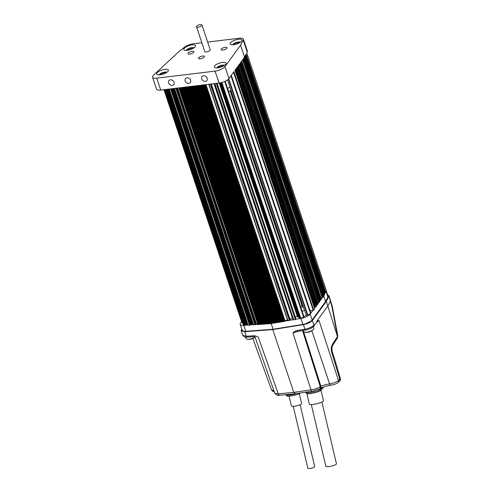 <?xml version="1.0" encoding="UTF-8"?>
<svg xmlns="http://www.w3.org/2000/svg" width="493" height="493" viewBox="0 0 493 493"><rect width="100%" height="100%" fill="white"/><g stroke="black" fill="none" stroke-linecap="round" stroke-linejoin="round"><path stroke-width="0.74" d="M245.039 56.159L324.289 293.199M324.345 293.181L325.084 292.762L324.505 293.84M322.81 295.677L323.42 295.547L243.918 57.952M244.115 57.681L323.42 295.547M323.599 295.523L323.026 296.324M321.159 298.222L321.775 298.049L321.313 298.684M319.538 300.551A1.337 0.456 161.5 0 1 320.086 300.379L319.674 300.946M317.899 302.813A1.337 0.456 161.5 0 1 318.453 302.622L318.034 303.207M316.142 304.97A1.337 0.456 161.5 0 1 316.635 304.871L316.333 305.549M314.195 307.182L314.916 307.139L235.444 69.63L314.873 307.077M235.543 69.495L314.916 307.139M315.07 307.182L314.497 308.082M310.054 310.639L312.889 310.3L310.867 313.08M300.108 318.225L300.81 318.361A45.818 15.597 -18.5 0 0 303.571 317.116L303.83 316.401A2.866 0.974 -18.5 0 0 306.245 315.218L307.811 315.033A45.818 15.597 -18.5 0 0 310.498 313.591L310.165 314.047A7.635 2.601 161.5 0 1 300.89 318.447L295.794 319.273M295.757 319.181L216.994 83.28M295.942 318.965L217.08 83.274L295.886 319.063M295.325 317.122A1.337 0.456 161.5 0 1 297.402 316.672L297.797 316.666M297.895 316.956L219.601 82.953L297.895 316.913M297.92 316.981L298.351 316.993M298.45 317.282L220.02 82.886L298.45 317.239M298.475 317.313L298.906 317.319M299.454 317.646L299.06 317.658M299.553 317.936L220.852 82.713L299.553 317.899M299.578 317.967L300.009 317.973M293.612 319.63L289.964 320.222L211.121 83.989M290.211 319.982L211.244 83.976L290.124 320.105M290.198 319.945L211.244 83.976M211.287 83.97L290.069 319.55M290.087 319.489A1.337 0.456 161.5 0 1 291.141 318.663A1.337 0.456 161.5 0 1 292.596 318.589L292.817 318.62M293.181 319.026L214.184 83.619L292.928 318.94M287.752 320.586L285.114 321.011A1.337 0.456 161.5 0 1 286.402 320.234A1.337 0.456 161.5 0 1 287.647 320.29A1.337 0.456 161.5 0 1 287.647 320.296L287.666 320.321M177.56 88.05L256.526 324.055A1.337 0.456 161.5 0 1 257.636 323.673M257.845 324.295L255.602 324.462L256.249 324.16L177.264 88.087M253.445 324.628L250.29 324.862L250.98 324.579L172.057 88.715M172.353 88.678L250.98 324.579M251.257 324.493L252.256 323.975L173.481 88.543M173.776 88.506L252.256 323.975M252.533 323.889L253.063 323.488M248.028 325.035L243.782 325.355A7.635 2.601 161.5 0 1 240.196 324.351A7.635 2.601 161.5 0 1 241.139 322.397L241.644 321.923M163.941 89.695L241.736 322.2A45.818 15.597 -18.5 0 0 242.075 322.989L242.642 322.964M243.135 324.425L164.57 89.621L243.135 324.425A45.818 15.597 -18.5 0 0 244.06 325.22L246.025 324.505L167.318 89.288M167.614 89.251L246.025 324.505M246.303 324.437L247.375 323.95L168.803 89.11M325.084 292.762L325.867 292.478L326.465 291.221M323.685 295.498L324.702 294.506M321.775 298.049L322.625 297.717L323.155 296.829M320.086 300.379A1.337 0.456 161.5 0 1 320.136 300.366L321.442 299.189M318.453 302.622A1.337 0.456 161.5 0 1 318.712 302.566L319.803 301.451M316.839 304.853L317.634 304.594L318.164 303.713M315.15 307.176L315.933 306.942L316.463 306.054M312.889 310.3L313.684 310.035L314.626 308.587M310.855 313.104A0.955 0.327 -18.5 0 1 310.892 313.154A0.955 0.327 -18.5 0 1 310.516 313.585A45.818 15.597 161.5 0 1 310.498 313.591M214.874 83.539L293.655 319.747M293.945 319.858L295.818 319.353L216.803 83.305M287.807 320.746L208.681 84.285L287.807 320.746L289.964 320.222M178.91 87.89L258.036 324.388M258.104 324.585L259.293 324.449L180.093 87.742M180.247 87.723L259.293 324.449M259.466 324.48L260.526 324.357L181.307 87.6M181.455 87.581L260.526 324.357M260.692 324.388L261.752 324.265L182.515 87.452M182.669 87.434L261.752 324.265M261.925 324.295L262.985 324.172L183.729 87.304M183.883 87.286L262.985 324.172M263.151 324.203L264.211 324.08L184.943 87.156M185.091 87.138L264.211 324.08M264.384 324.111L265.444 323.987L186.151 87.014M186.305 86.996L265.444 323.987M265.61 324.018L266.67 323.895L187.365 86.867M187.513 86.848L266.67 323.895M266.842 323.926L267.902 323.802L188.572 86.719M188.727 86.7L267.902 323.802M268.069 323.833L269.129 323.71L189.787 86.571M189.941 86.552L269.129 323.71M269.301 323.741L270.361 323.618L191.001 86.423M191.148 86.404L270.361 323.618M270.528 323.648L272.093 323.371L192.738 86.213M192.942 86.189L272.093 323.371M272.302 323.383L273.436 323.155L194.1 86.053M194.297 86.028L273.436 323.155M273.646 323.161L274.78 322.933L195.462 85.887M195.659 85.862L274.78 322.933M274.989 322.946L276.123 322.718L196.824 85.72M197.021 85.696L276.123 322.718M276.333 322.724L277.467 322.502L198.186 85.554M198.383 85.529L277.467 322.502M277.676 322.508L278.81 322.28L199.548 85.394M199.745 85.369L278.81 322.28M279.02 322.286L280.153 322.065L200.91 85.227M201.107 85.203L280.153 322.065M280.363 322.071L281.497 321.843L202.266 85.061M202.469 85.036L281.497 321.843M281.7 321.855L282.84 321.627L203.627 84.901M203.825 84.876L282.84 321.627M283.044 321.633L284.178 321.405L204.989 84.734M205.187 84.71L284.178 321.405M284.387 321.418L285.102 321.06A1.337 0.456 161.5 0 1 285.114 321.011M174.571 88.413L253.636 324.721M253.704 324.918L255.602 324.462M169.235 89.06L248.219 325.127M248.287 325.325L250.29 324.862M241.78 329.084L241.126 330.717L244.707 331.703L272.771 329.589L303.417 324.604C307.244 323.883 310.183 322.588 312.254 320.721L326.286 301.377L329.022 296.262L331.98 306.837L332.227 306.159L329.034 295.849M327.599 294.826L329.01 295.763L329.022 296.262M326.446 291.394L328.055 296.194A7.635 2.601 161.5 0 1 327.9 297.174L325.583 301.506L312.161 320.006A7.635 2.601 161.5 0 1 310.997 321.146A6.68 2.274 161.5 0 1 305.364 323.833A7.635 2.601 161.5 0 1 302.881 324.406L273.073 329.256L245.773 331.314A7.635 2.601 161.5 0 1 243.85 331.271A6.68 2.274 161.5 0 1 242.075 329.971M312.254 320.721L314.152 324.813C312.309 326.89 309.21 328.35 304.871 329.213L303.417 324.604M273.849 390.598L271.551 389.951L252.854 338.451M255.134 336.657L254.289 336.596A1.528 0.857 -94.3 0 1 253.445 335.758L246.321 336.294L242.747 335.326C244.294 337.033 245.767 337.643 247.166 337.132A1.528 0.857 -94.3 0 1 246.321 336.294L244.707 331.703M312.303 391.183A2.483 0.992 -98.3 0 1 312.1 391.269L295.048 393.747L279.642 395.201A2.483 1.405 -95.4 0 1 278.218 393.839L258.301 337.138C256.095 336.103 254.474 335.647 253.445 335.758M272.771 329.589L293.779 392.373L278.218 393.839L274.786 393.266L254.887 336.62M297.68 331.314L297.815 331.333A1.528 0.622 -99.2 0 1 297.094 330.476C295.954 330.624 294.58 331.444 292.978 332.941L298.468 331.228M297.18 331.512L292.978 332.941L310.966 389.877L293.779 392.373L295.325 393.648M337.422 338.032A2.483 2.163 -154.5 0 0 337.434 338.001L333.003 344.817A2.483 2.077 -146.8 0 0 333.176 343.128C331.247 346.104 330.741 349.13 331.66 352.199L339.887 379.444A2.483 2.225 53 0 1 339.129 381.755C340.349 380.67 340.755 379.604 340.355 378.562L338.475 380.504C336.657 381.97 333.693 383.104 329.583 383.905L311.835 330.711M330.686 385.212A2.483 0.77 -99.5 0 1 330.538 385.292A2.483 0.77 -99.5 0 1 329.583 383.905C325.842 384.534 322.952 385.316 320.906 386.241L303.22 330.452M316.426 322.613L319.026 320.536L316.746 322.163A1.528 1.294 -144 0 0 316.752 322.163A1.528 1.294 -144 0 0 316.9 321.066L327.82 305.974L326.286 301.377M339.129 381.755L337.717 382.815A2.483 2.225 -127 0 0 338.475 380.504L319.026 320.536L316.9 321.066M337.767 335.751L332.313 306.498L331.98 306.837L337.514 336.503A2.483 2.163 -154.5 0 1 337.44 338.001A2.483 2.163 -154.5 0 0 337.44 338.001L337.767 335.751L337.477 336.571L327.82 305.974L330.292 301.371M337.409 338.062L337.477 336.571L333.176 343.128M333.003 344.817L331.937 347.201L332.005 350.905A7.635 2.662 162.4 0 1 331.66 352.199M337.717 382.815C337.052 383.579 334.655 384.404 330.538 385.292C325.67 386.229 322.182 387.319 320.062 388.558A2.483 2.12 -122.3 0 0 320.906 386.241L320.247 386.654C318.065 388.133 314.972 389.205 310.966 389.877A2.483 0.992 -98.3 0 0 312.1 391.269L319.409 388.977A2.483 2.12 -122.3 0 0 320.247 386.654L302.529 330.563M319.895 388.669L323.5 387.06M322.354 387.917L318.755 389.341M318.589 389.427A11.931 2.329 -13.3 0 0 321.399 388.355M296.977 393.469A9.737 1.904 166.7 0 1 286.242 395.306L285.885 394.61M300.792 392.915A7.635 1.491 166.7 0 1 300.564 393.063A7.635 1.491 -13.3 0 1 292.361 395.719A7.635 1.491 -13.3 0 1 286.507 395.614L286.433 395.306M299.294 393.716L301.624 403.594A5.25 1.023 166.7 0 1 301.069 404.248A5.25 1.023 -13.3 0 1 295.43 406.072A5.25 1.023 -13.3 0 1 291.4 406.004L289.077 396.125M293.249 406.349L307.842 468.301A3.531 0.69 -13.3 0 0 310.553 468.35A3.531 0.69 -13.3 0 0 314.343 467.124A3.531 0.69 -13.3 0 0 314.719 466.686L300.126 404.728M322.927 387.652L322.952 387.769A9.737 1.904 166.7 0 1 316.863 391.06A9.737 1.904 166.7 0 1 306.122 392.896L305.765 392.194M321.177 389.402L321.251 389.71A7.635 1.491 166.7 0 1 320.444 390.659A7.635 1.491 -13.3 0 1 312.248 393.315A7.635 1.491 -13.3 0 1 306.387 393.211L306.313 392.903M320.986 390.253L323.457 400.735A7.253 1.417 166.7 0 1 313.178 404.42A7.253 1.417 -13.3 0 1 309.333 404.057L306.862 393.58M311.311 404.556L325.861 466.335A5.441 1.066 -13.3 0 0 328.751 466.606A5.441 1.066 -13.3 0 0 336.454 463.839L321.904 402.06M303.337 330.433L303.725 331.592A5.343 1.818 -18.5 0 0 304.822 332.251A5.343 1.818 -18.5 0 0 313.382 329.386A5.343 1.818 -18.5 0 0 313.431 329.33A5.343 1.818 161.5 0 0 313.862 328.196L313.351 326.674M245.588 337.126L246.069 338.562A5.343 1.818 -18.5 0 0 247.166 339.227A5.343 1.818 -18.5 0 0 255.01 336.978M240.196 324.351L242.186 330.31L243.85 331.271M273.073 329.256L271.162 323.556M305.364 323.833L310.997 321.146M325.583 301.506L323.587 295.547M160.73 90.09A7.635 2.601 161.5 0 1 156.521 89.147L152.534 77.228A7.635 2.601 -18.5 0 0 156.743 78.171L160.73 90.09L219.052 83.034L215.065 71.115A7.635 2.601 -18.5 0 0 224.993 66.629L240.559 45.171L324.425 295.159M313.684 310.035L233.941 71.707L228.98 78.541A7.635 2.601 161.5 0 1 219.052 83.034M326.495 291.301L246.753 52.973L247.227 52.085A7.635 2.601 161.5 0 0 247.375 51.099L243.388 39.187A7.635 2.601 -18.5 0 0 239.185 38.244L207.658 42.059M323.192 296.934L243.443 58.599L244.546 57.089M324.733 294.592L244.99 56.257L246.118 54.15L325.867 292.478M314.663 308.692L234.914 70.363L236.19 68.607L315.933 306.942M316.5 306.159L236.751 67.831L237.891 66.259L317.634 304.594M318.201 303.817L238.452 65.483L239.53 63.998L319.273 302.332M319.834 301.556L240.091 63.227L241.169 61.736L320.918 300.071M321.479 299.294L241.736 60.966L242.883 59.382L322.625 297.717M227.513 79.909L229.917 87.101A2.866 0.974 161.5 0 1 227.507 88.284L225.153 81.246M227.711 88.888L227.507 88.284M228.573 91.451A2.151 0.733 -18.5 0 0 230.601 90.416A2.151 0.733 -18.5 0 0 230.767 90.157M230.36 88.789L303.768 308.168L229.917 87.101M306.245 315.218L229.935 87.224M303.83 316.401L302.123 311.293A2.866 0.974 -18.5 0 0 304.538 310.109M301.895 310.596L302.123 311.293M240.559 45.171L243.24 40.167A7.635 2.601 -18.5 0 0 243.388 39.187M201.853 42.762L193.318 43.791A7.635 2.601 -18.5 0 0 184.376 47.285L177.572 52.788L153.477 75.275A7.635 2.601 -18.5 0 0 152.534 77.228M270.774 323.63L191.389 86.38M215.065 71.115L156.743 78.171M204.188 57.083A3.149 1.072 -18.5 0 0 204.447 56.412A3.149 1.072 -18.5 0 0 201.933 56.165A3.149 1.072 -18.5 0 0 198.722 57.743A3.149 1.072 -18.5 0 0 198.469 58.408A3.149 1.072 -18.5 0 0 200.984 58.661A3.149 1.072 -18.5 0 0 204.188 57.083M225.578 64.454A6.206 2.114 -18.5 0 0 226.077 63.135A6.206 2.114 -18.5 0 0 221.129 62.648A6.206 2.114 -18.5 0 0 214.812 65.754A6.206 2.114 -18.5 0 0 214.313 67.073A6.206 2.114 -18.5 0 0 219.262 67.559A6.206 2.114 -18.5 0 0 225.578 64.454M167.922 71.423A6.206 2.114 -18.5 0 0 168.421 70.111A6.206 2.114 -18.5 0 0 163.473 69.618A6.206 2.114 -18.5 0 0 157.156 72.73A6.206 2.114 -18.5 0 0 156.657 74.049A6.206 2.114 -18.5 0 0 161.605 74.535A6.206 2.114 -18.5 0 0 167.922 71.423M241.416 41.344A6.206 2.114 -18.5 0 0 241.915 40.025A6.206 2.114 -18.5 0 0 236.96 39.539A6.206 2.114 -18.5 0 0 230.644 42.651A6.206 2.114 -18.5 0 0 230.145 43.963A6.206 2.114 -18.5 0 0 235.099 44.456A6.206 2.114 -18.5 0 0 241.416 41.344M195.025 46.958A6.206 2.114 -18.5 0 0 195.524 45.639A6.206 2.114 -18.5 0 0 190.575 45.153A6.206 2.114 -18.5 0 0 184.259 48.259A6.206 2.114 -18.5 0 0 183.76 49.577A6.206 2.114 -18.5 0 0 188.708 50.064A6.206 2.114 -18.5 0 0 195.025 46.958M226.829 48.351A3.149 1.072 -18.5 0 0 227.082 47.685A3.149 1.072 -18.5 0 0 224.568 47.433A3.149 1.072 -18.5 0 0 221.357 49.01A3.149 1.072 -18.5 0 0 221.104 49.682A3.149 1.072 -18.5 0 0 223.619 49.929A3.149 1.072 -18.5 0 0 226.829 48.351M193.694 52.357A3.149 1.072 -18.5 0 0 193.946 51.691A3.149 1.072 -18.5 0 0 191.432 51.445A3.149 1.072 -18.5 0 0 188.227 53.022A3.149 1.072 -18.5 0 0 187.969 53.688A3.149 1.072 -18.5 0 0 190.483 53.94A3.149 1.072 -18.5 0 0 193.694 52.357M196.522 26.825L204.811 51.592A2.866 0.974 -18.5 0 0 207.097 51.82A2.866 0.974 -18.5 0 0 210.012 50.385A2.866 0.974 -18.5 0 0 210.24 49.781L201.951 25.007A2.866 0.974 161.5 0 1 201.723 25.618A2.866 0.974 -18.5 0 1 198.808 27.053A2.866 0.974 -18.5 0 1 196.522 26.825A2.866 0.974 -18.5 0 1 196.75 26.215A2.866 0.974 161.5 0 1 196.799 26.166A2.866 0.974 161.5 0 1 197.114 25.895M196.799 26.166A5.201 5.201 0 0 1 201.335 24.65A2.866 0.974 161.5 0 1 201.951 25.007M216.661 67.874A5.343 1.818 -18.5 0 0 216.618 67.911A9.546 9.546 0 0 1 224.746 65.187M219.293 67.553L218.424 66.912L219.773 65.865L221.973 65.329L222.207 66.185M221.992 65.304L222.725 65.507L222.325 66.543L222.263 66.099M222.836 65.846L222.725 65.507L222.818 65.846M221.468 66.9L220.174 67.319M218.522 67.258L218.424 66.912L218.541 67.245M159.005 74.85A5.343 1.818 -18.5 0 0 158.962 74.887A9.546 9.546 0 0 1 167.09 72.163M161.698 74.511L160.773 73.888L162.123 72.835L164.317 72.305L164.557 73.155M164.335 72.274L165.069 72.477L164.674 73.519L164.613 73.069M165.18 72.816L165.069 72.477L165.161 72.822M163.812 73.87L162.517 74.295M160.866 74.227L160.773 73.888L160.884 74.221M232.493 44.764A5.343 1.818 -18.5 0 0 232.456 44.808A9.546 9.546 0 0 1 240.584 42.084M235.124 44.45L234.261 43.803L235.611 42.755L237.805 42.225L238.045 43.076M237.823 42.195L238.563 42.398L238.162 43.439L238.101 42.99M238.674 42.737L238.563 42.398L238.655 42.743M237.306 43.791L236.011 44.216M234.354 44.148L234.261 43.803L234.372 44.142M188.739 50.058L187.87 49.417L189.226 48.369L191.42 47.833L191.654 48.684M191.438 47.803L192.264 48.351L191.777 49.047M192.171 48.012L192.264 48.351L192.171 48.012M191.715 48.604L191.759 49.053M190.914 49.405L189.62 49.824M187.969 49.762L187.87 49.417L187.987 49.75M207.202 78.264A3.149 2.539 -137.9 0 0 204.897 75.953A3.149 2.539 -137.9 0 0 202.13 76.489A3.149 2.539 -137.9 0 0 201.736 78.929A3.149 2.539 -137.9 0 0 204.04 81.24A3.149 2.539 -137.9 0 0 206.807 80.71A3.149 2.539 -137.9 0 0 207.202 78.264M190.631 80.273A3.149 2.539 -137.9 0 0 188.326 77.956A3.149 2.539 -137.9 0 0 185.559 78.492A3.149 2.539 -137.9 0 0 185.165 80.932A3.149 2.539 -137.9 0 0 187.469 83.243A3.149 2.539 -137.9 0 0 190.236 82.713A3.149 2.539 -137.9 0 0 190.631 80.273M174.066 82.276A3.149 2.539 -137.9 0 0 171.761 79.958A3.149 2.539 -137.9 0 0 168.994 80.495A3.149 2.539 -137.9 0 0 168.6 82.935A3.149 2.539 -137.9 0 0 170.905 85.252A3.149 2.539 -137.9 0 0 173.672 84.716A3.149 2.539 -137.9 0 0 174.066 82.276M300.459 306.289A2.151 0.733 161.5 0 1 302.992 306.005M303.109 306.356A2.151 0.733 161.5 0 1 302.942 306.615A2.151 0.733 161.5 0 1 300.915 307.65M303.768 308.168L304.477 309.986M314.158 324.838L314.152 324.813A1.528 1.294 -144 0 1 314.01 325.935A1.528 1.294 -144 0 0 314.01 325.935C312.309 327.913 309.505 329.287 305.598 330.063A1.528 0.622 -99.2 0 1 304.871 329.213L297.094 330.476M335.653 362.41A7.635 2.662 162.4 0 1 335.302 363.711A7.635 2.317 163.8 0 0 335.702 362.583A7.635 7.635 0 0 0 335.653 362.41L332.005 350.905M335.678 362.503A7.635 2.317 163.8 0 1 335.702 362.583L340.355 378.562M286.242 395.306L286.076 394.591M306.122 392.896L305.95 392.163M245.773 331.314L243.782 325.355M302.881 324.406L300.89 318.447M312.161 320.006L310.165 314.047M327.9 297.174L326.15 291.942M228.462 79.133L307.429 315.144M303.78 316.937L224.95 81.339M227.544 88.395L302.08 311.163M303.571 317.116L224.716 81.444M310.516 313.585L230.958 75.817M228.77 78.806L307.811 315.033M221.881 82.454L300.81 318.361M233.546 72.243L313.191 310.263M228.98 78.541L224.993 66.629M244.442 57.231L324.111 295.356M243.24 40.167L247.227 52.085M244.06 325.22L165.204 89.547M242.075 322.989L164.015 89.689M242.328 323.02L164.243 89.664M244.516 325.17L165.654 89.492M167.706 89.245L246.389 324.4M166.227 89.424L245.033 324.961M245.834 324.53L167.133 89.313M245.341 324.727L166.597 89.375M245.249 324.832L166.468 89.393M246.599 324.271L167.953 89.215M246.697 324.172L168.076 89.196M247.184 323.969L168.612 89.134M249.563 325.232L170.486 88.906M254.949 324.825L175.798 88.265M179.107 87.865L258.314 324.573M180.321 87.717L259.54 324.474M181.535 87.569L260.772 324.382M182.743 87.421L261.999 324.289M183.957 87.279L263.231 324.197M185.171 87.132L264.458 324.104M186.379 86.984L265.69 324.012M187.593 86.836L266.916 323.919M188.801 86.694L268.149 323.827M190.015 86.546L269.375 323.735M249.902 325.133L170.849 88.863M171.022 88.845L250.056 325.06M173.869 88.5L252.613 323.852M172.445 88.672L251.338 324.456M250.241 324.93L171.237 88.814M250.315 324.832L171.336 88.802M250.777 324.616L171.854 88.74M252.052 324.006L173.277 88.567M251.59 324.228L172.76 88.629M251.522 324.326L172.661 88.641M252.798 323.716L174.084 88.469M252.872 323.624L174.183 88.457M255.337 324.708L176.204 88.216M176.303 88.204L255.417 324.659M255.571 324.53L176.494 88.179M255.614 324.437L176.562 88.173M256.046 324.203L177.049 88.111M258.585 324.505L179.397 87.828M258.794 324.425L179.618 87.803M259.238 324.388L180.062 87.748M259.817 324.412L180.611 87.68M260.021 324.332L180.832 87.655M260.47 324.295L181.27 87.6M261.043 324.32L181.818 87.538M261.253 324.234L182.046 87.507M261.697 324.203L182.484 87.458M262.276 324.228L183.032 87.39M262.479 324.141L183.254 87.36M262.929 324.111L183.698 87.31M263.502 324.129L184.246 87.243M263.712 324.049L184.468 87.218M264.156 324.018L184.906 87.162M264.735 324.037L185.454 87.095M264.944 323.956L185.682 87.07M265.388 323.926L186.12 87.014M265.967 323.944L186.668 86.947M266.171 323.864L186.89 86.922M266.614 323.833L187.328 86.867M267.194 323.852L187.876 86.805M267.403 323.772L188.104 86.774M267.847 323.741L188.542 86.725M268.426 323.759L189.09 86.657M268.63 323.679L189.312 86.626M269.073 323.648L189.756 86.577M269.653 323.667L190.304 86.509M269.862 323.587L190.526 86.485M270.306 323.556L190.964 86.429M191.66 86.343L271.045 323.587M193.022 86.183L272.382 323.365M194.384 86.016L273.726 323.149M195.746 85.85L275.069 322.933M197.108 85.69L276.413 322.712M198.469 85.523L277.756 322.496M199.831 85.357L279.1 322.274M201.187 85.19L280.443 322.058M202.549 85.03L281.786 321.837M203.911 84.864L283.13 321.621M284.615 321.381L205.415 84.679M289.422 320.598L210.289 84.093M208.909 84.26L288.06 320.82M295.338 319.637L216.279 83.366M271.323 323.5L191.956 86.312M271.514 323.408L192.171 86.281M272 323.328L192.664 86.226M272.666 323.279L193.318 86.146M272.857 323.192L193.533 86.121M273.344 323.112L194.026 86.059M274.009 323.063L194.68 85.979M274.2 322.97L194.895 85.955M274.687 322.89L195.388 85.893M275.353 322.841L196.041 85.813M275.544 322.755L196.257 85.788M276.031 322.675L196.75 85.733M276.69 322.625L197.403 85.653M276.887 322.533L197.619 85.628M277.374 322.453L198.112 85.566M278.034 322.404L198.765 85.486M278.231 322.317L198.975 85.462M278.718 322.237L199.474 85.4M279.377 322.188L200.127 85.32M279.574 322.095L200.337 85.295M280.061 322.015L200.83 85.234M280.72 321.972L201.483 85.16M280.911 321.88L201.699 85.129M281.398 321.8L202.192 85.073M282.064 321.75L202.845 84.993M282.255 321.658L203.061 84.969M282.742 321.584L203.554 84.907M283.407 321.535L204.207 84.827M283.598 321.442L204.422 84.802M284.085 321.362L204.915 84.741M285.096 321.116L205.963 84.617M285.102 321.06L205.988 84.611M287.647 320.296L208.681 84.285L287.82 320.777M289.902 320.321L210.838 84.026M289.989 320.204L210.961 84.013M213.98 83.644L292.596 318.589M292.768 318.626L214.135 83.625M214.658 83.563L293.711 319.834M214.202 83.619L292.959 318.996M293.329 319.402L214.406 83.594M293.495 319.439L214.578 83.576M293.132 319.033L214.356 83.6M295.769 319.168L216.852 83.299M219.219 83.009L297.402 316.672M297.599 316.691L219.403 82.984M219.644 82.947L297.957 317.005M220.063 82.879L298.505 317.332M220.889 82.707L299.615 317.985M300.108 318.262L221.258 82.621L300.132 318.293M221.431 82.571L300.348 318.423M298.154 317.017L219.823 82.923M298.709 317.344L220.242 82.842M299.257 317.677L220.654 82.756M299.812 318.003L221.067 82.664M221.067 65.44L221.548 66.863M219.773 65.865L220.242 67.251M163.417 72.416L163.892 73.839M162.123 72.835L162.585 74.221M236.905 42.33L237.379 43.754M235.611 42.755L236.073 44.142M190.514 47.944L190.994 49.368M189.226 48.369L189.688 49.75M230.102 90.811L302.067 305.882M230.2 90.749L302.178 305.87M245.736 54.865L325.325 292.725M325.263 292.725L245.699 54.933M324.764 292.922L245.354 55.58M324.653 293.021L245.267 55.746M245.101 56.048L324.431 293.15M323.254 295.547L243.807 58.106M242.593 59.782L322.268 297.908M240.843 62.186L320.512 300.28M320.136 300.366L240.572 62.562M239.167 64.497L318.817 302.548M318.712 302.566L239.093 64.601M237.497 66.808L317.135 304.816M316.635 304.871L237.145 67.288M235.759 69.199L315.384 307.17M314.442 307.096L235.136 70.061M314.238 307.17L234.976 70.283M254.289 336.596L247.166 337.132M241.126 330.717L242.747 335.326M274.293 391.873L272.672 391.343L271.551 389.957M279.642 395.201C278.027 395.774 276.407 395.133 274.786 393.266M305.598 330.063L297.815 331.333M314.01 325.935L316.728 322.175M332.313 306.498L332.227 306.159M320.062 388.558L319.409 388.977M324.406 386.765L320.388 388.761M304.822 332.251A9.546 9.546 0 0 0 313.382 329.386M247.166 339.227A9.546 9.546 0 0 0 255.029 337.027M310.892 313.154L231.316 75.324M323.211 296.866L243.474 58.562M326.502 291.252L246.765 52.942M169.081 89.079L248.108 325.275M174.417 88.432L253.525 324.869M178.749 87.908L257.925 324.536M295.818 319.353L216.834 83.299M220.433 82.806L298.998 317.609M219.41 67.529L219.009 66.339M161.753 74.498L161.359 73.315M235.247 44.419L234.847 43.236M194.193 47.692A9.546 9.546 0 0 0 186.058 50.415M188.856 50.033L188.462 48.844M227.637 88.641L301.993 310.873M324.739 294.543L245.003 56.233M321.498 299.233L241.761 60.929M319.852 301.494L240.116 63.19M318.213 303.75L238.483 65.446M316.518 306.091L236.782 67.794M314.676 308.63L234.945 70.326"/></g></svg>

